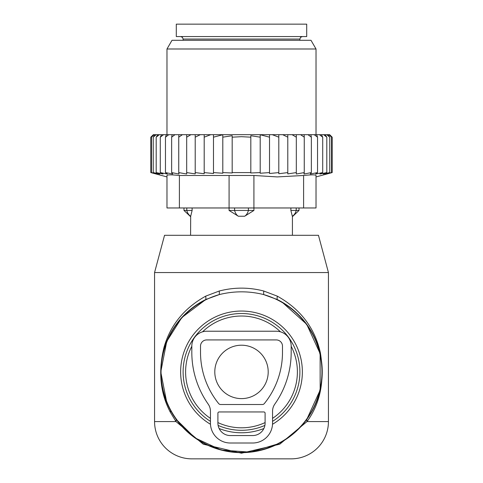 <?xml version="1.0" encoding="UTF-8"?>
<svg xmlns="http://www.w3.org/2000/svg" width="483" height="483" viewBox="0 0 483 483"><rect width="100%" height="100%" fill="white"/><g stroke="black" fill="none" stroke-linecap="round" stroke-linejoin="round"><path stroke-width="0.72" d="M280.448 331.827A55.889 55.889 0 0 0 202.552 331.827M191.817 346.305A55.889 55.889 0 0 0 210.449 418.381M217.899 422.577A55.889 55.889 0 0 0 265.101 422.577M272.551 418.381A55.889 55.889 0 0 0 291.183 346.305M328.44 272.551L154.56 272.551L164.546 235.287L318.454 235.287L328.44 272.551L328.44 421.593L306.995 421.593L279.772 444.197L241.5 453.205L203.234 444.197L176.005 421.593L170.427 412.397L170.65 410.616A80.727 80.727 0 0 0 280.206 442.76A80.727 80.727 0 0 0 277.103 299.454L263.64 294.564C248.884 290.923 234.122 290.923 219.36 294.564L205.897 299.454A80.727 80.727 0 0 0 170.65 410.616L169.702 408.817M328.44 421.593A37.257 37.257 0 0 1 291.183 458.85L191.817 458.85A37.257 37.257 0 0 1 154.56 421.593L154.56 272.551M166.75 402.411L160.773 371.934L166.738 341.445L181.819 317.548L205.897 299.454L205.788 296.109C184.186 308.106 170.233 325.282 163.93 347.645C158.092 371.699 160.259 393.283 170.427 412.397M170.65 410.616L176.217 419.401L194.999 437.9L221.154 450.035L250.291 452.16L278.136 443.847M306.759 419.437L320.163 390.071L320.126 353.61L306.705 324.31L282.072 302.116L277.103 299.454L277.212 296.109L263.706 291.007C248.902 287.18 234.098 287.18 219.294 291.007L205.788 296.109M306.783 419.401L306.995 421.593C320.525 403.082 324.962 380.043 320.314 352.469C314.675 327.722 300.311 308.933 277.212 296.109M154.56 421.593L176.005 421.593L176.217 419.401M219.294 291.007L219.36 294.564A80.45 80.45 0 0 0 170.897 410.484A80.45 80.45 0 0 0 280.074 442.513A80.45 80.45 0 0 0 263.64 294.564L263.706 291.007M214.796 371.91A26.704 26.704 0 0 0 241.5 398.614A26.704 26.704 0 0 0 268.204 371.91A26.704 26.704 0 0 0 241.5 345.206A26.704 26.704 0 0 0 214.796 371.91M192.119 207.968L192.119 210.449L183.993 210.449L190.58 216.662L190.676 216.239L190.58 235.287M192.119 210.449L190.58 216.662M253.925 207.968L253.925 210.449L244.646 216.239L238.354 216.239L229.075 210.449L229.075 207.968M253.925 210.449L229.075 210.449M292.324 216.239L290.881 210.449L292.324 216.239A9.938 7.148 90 0 0 296.218 210.449L290.881 210.449L290.881 207.968M299.007 207.968L299.007 210.449L296.218 210.449L296.218 207.968M298.723 36.569L176.295 36.569L176.295 24.15L306.705 24.15L306.705 36.569L298.723 36.569M151.493 136.514L153.346 134.691L150.835 137.172L150.835 172.588L152.308 172.98M332.165 172.588L316.021 176.917L316.021 175.486L316.021 207.968L166.979 207.968L166.979 175.486L166.979 176.917L150.835 172.588L156.347 174.031L151.433 172.588L157.476 174.031L153.232 172.588L159.716 174.031L156.196 172.588L163.043 174.031L160.29 172.588L167.408 174.031L165.464 172.588L172.757 174.031L171.64 172.588L179.018 174.031L178.746 172.588L186.686 174.013L186.686 172.588L195.21 173.898L195.21 172.588L204.188 173.723L204.188 172.588L213.48 173.506L213.48 172.588L222.802 173.24L222.802 172.588L232.178 172.98L232.178 172.588L250.822 172.588L250.822 172.98L260.198 172.588L260.198 173.24L269.52 172.588L269.52 173.506L278.812 172.588L278.812 173.723L287.79 172.588L287.79 173.898L296.314 172.588L296.314 174.013L304.254 172.588L303.982 174.031L311.36 172.588L310.243 174.031L317.536 172.588L315.592 174.031L322.71 172.588L319.957 174.031L326.804 172.588L323.284 174.031L329.768 172.588L325.524 174.031L331.567 172.588L326.653 174.031L332.165 172.588L332.165 137.172L329.684 134.691L153.346 134.691M151.433 172.588L151.433 137.172L153.672 134.691M154.186 134.691L151.433 137.172M153.232 172.588L153.232 137.172L155.164 134.691M156.184 134.691L153.232 137.172M157.802 134.691L156.196 137.172L159.318 134.691M161.545 134.691L160.29 137.172L163.538 134.691M166.351 134.691L165.464 137.172L168.784 134.691M172.147 134.691L171.64 137.172L175.003 134.691M178.867 134.691L178.746 137.172L182.393 134.691M186.686 134.691L186.686 137.172L190.9 134.691M200.288 134.691L195.21 137.172L195.21 134.691M210.715 134.691L204.188 137.172L204.188 134.691M269.52 134.691L269.52 137.172L260.198 134.739L260.198 137.172L250.822 135.711L250.822 137.172L241.5 136.689L232.178 137.172L232.178 135.711L222.802 137.172L222.802 134.739L213.48 137.172L213.48 134.691M269.52 172.588L269.52 137.172M272.285 134.691L278.812 137.172L278.812 134.691M278.812 172.588L278.812 137.172M282.712 134.691L287.79 137.172L287.79 134.691M287.79 172.588L287.79 137.172M292.1 134.691L296.314 137.172L296.314 134.691M296.314 172.588L296.314 137.172M300.607 134.691L304.254 137.172L304.133 134.691M304.254 172.588L304.254 137.172M311.36 172.588L311.36 137.172L307.997 134.691M310.853 134.691L311.36 137.172M317.536 172.588L317.536 137.172L314.216 134.691M316.649 134.691L317.536 137.172M322.71 172.588L322.71 137.172L319.462 134.691M321.455 134.691L322.71 137.172M326.804 172.588L326.804 137.172L323.682 134.691M325.198 134.691L326.804 137.172M329.768 172.588L329.768 137.172L326.816 134.691M327.836 134.691L329.768 137.172M331.567 172.588L331.567 137.172L328.814 134.691M329.328 134.691L331.567 137.172M329.654 134.691L331.507 136.514M222.802 172.588L222.802 137.172M232.178 172.588L232.178 137.172M250.822 172.588L250.822 137.172M260.198 172.588L260.198 137.172M253.919 207.968L253.919 175.486L277.236 176.911L303.602 175.486C311.565 174.647 315.707 174.647 316.021 175.486L316.021 207.968M179.398 207.968L179.398 175.486L253.919 175.486M172.002 40.294L310.998 40.294L316.021 48.988L166.979 48.988L172.002 40.294M179.398 175.486C171.435 174.647 167.299 174.647 166.979 175.486M213.48 172.588L213.48 137.172M204.188 172.588L204.188 137.172M195.21 172.588L195.21 137.172M186.686 174.013L186.686 137.172M178.746 172.588L178.746 137.172M171.64 172.588L171.64 137.172M165.464 172.588L165.464 137.172M160.29 172.588L160.29 137.172M156.196 172.588L156.196 137.172M276.276 331.229L206.724 331.229A14.907 14.907 0 0 0 191.817 346.136L191.817 352.342A90.043 90.043 0 0 0 208.191 404.114A12.419 12.419 0 0 1 210.449 411.256L210.449 423.138A19.869 19.869 0 0 0 230.325 443.008L252.675 443.008A19.869 19.869 0 0 0 272.551 423.138L272.551 411.256A12.419 12.419 0 0 1 274.809 404.114A90.043 90.043 0 0 0 291.183 352.342L291.183 346.136A14.907 14.907 0 0 0 276.276 331.229M206.724 339.923A6.213 6.213 0 0 0 200.511 346.136L200.511 352.342A81.349 81.349 0 0 0 218.684 403.589A2.481 2.481 0 0 0 220.61 404.506L262.39 404.506A2.481 2.481 0 0 0 264.316 403.589A81.349 81.349 0 0 0 282.489 352.342L282.489 346.136A6.213 6.213 0 0 0 276.276 339.923L206.724 339.923M219.143 411.957L263.857 411.957A1.244 1.244 0 0 1 265.101 413.2L265.101 423.138A12.419 12.419 0 0 1 252.675 435.557L230.325 435.557A12.419 12.419 0 0 1 217.899 423.138L217.899 413.2A1.244 1.244 0 0 1 219.143 411.957M210.479 424.273A60.858 60.858 0 0 1 212.321 318.502A60.858 60.858 0 0 1 294.908 342.731A60.858 60.858 0 0 1 272.521 424.273M263.881 428.506A60.858 60.858 0 0 1 219.119 428.506M272.551 421.357A58.389 58.389 0 0 0 292.74 343.92A58.389 58.389 0 0 0 213.51 320.67A58.389 58.389 0 0 0 210.449 421.357M218.111 425.408A58.389 58.389 0 0 0 264.889 425.408M186.782 207.968L186.782 210.449A9.938 7.148 90 0 0 190.676 216.239M248.401 207.968L248.401 210.449A9.938 6.901 90 0 1 244.646 216.239M234.599 207.968L234.599 210.449A9.938 6.901 90 0 0 238.354 216.239M299.877 40.294L299.877 39.057L183.123 39.057L183.123 40.294M303.602 207.968L303.602 175.486M229.081 207.968L229.081 175.486M183.993 207.968L183.993 210.449M299.007 210.449L292.42 216.662L292.42 235.287M299.877 39.057L300.589 37.312L302.358 36.569M183.123 39.057L182.411 37.312L180.642 36.569M166.979 134.691L166.979 48.988M316.021 134.691L316.021 48.988"/></g></svg>
